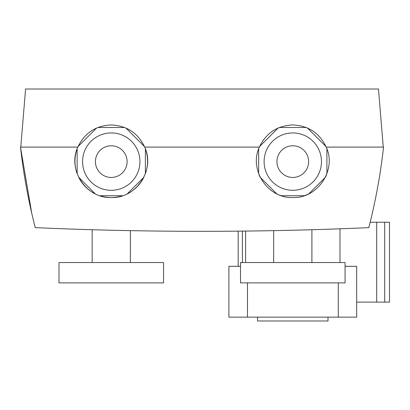 <?xml version="1.0" encoding="UTF-8"?>
<svg xmlns="http://www.w3.org/2000/svg" width="410" height="410" viewBox="0 0 410 410"><rect width="100%" height="100%" fill="white"/><g stroke="black" fill="none" stroke-linecap="round" stroke-linejoin="round"><path stroke-width="0.61" d="M111.264 132.937A28.679 28.679 0 0 0 82.579 161.617A28.679 28.679 0 0 0 111.264 190.296A28.679 28.679 0 0 0 139.943 161.617A28.679 28.679 0 0 0 111.264 132.937M111.264 145.77A15.846 15.846 0 0 0 95.417 161.617A15.846 15.846 0 0 0 111.264 177.458A15.846 15.846 0 0 0 127.105 161.617A15.846 15.846 0 0 0 111.264 145.77M124.604 127.489L97.918 127.489M96.555 128.058L78.069 146.544M77.136 148.866L77.136 173.64A36.306 36.306 0 0 1 77.136 148.866M78.71 177.325L95.192 193.807A36.306 36.306 0 0 1 78.71 177.325M99.927 195.744L122.595 195.744A36.306 36.306 0 0 1 111.264 197.558C86.079 198.512 67.168 169.612 77.833 147.093C84.547 133.03 95.689 125.644 111.264 124.947C126.823 125.639 137.97 133.019 144.689 147.093C155.354 169.637 136.417 198.522 111.264 197.558A36.306 36.306 0 0 1 99.927 195.744M127.331 193.807L143.818 177.32A36.306 36.306 0 0 1 127.331 193.807M145.386 173.64L145.386 148.866A36.306 36.306 0 0 1 145.386 173.64M144.453 146.544L125.967 128.058M292.786 262.543L345.061 262.543L345.061 282.874L240.506 282.874L240.506 262.543L292.786 262.543M163.539 262.543L58.984 262.543L58.984 282.874L163.539 282.874L163.539 262.543M292.786 190.296A28.679 28.679 0 0 1 264.101 161.617A28.679 28.679 0 0 1 292.786 132.937A28.679 28.679 0 0 1 321.466 161.617A28.679 28.679 0 0 1 292.786 190.296M277.534 194.196A36.306 36.306 0 0 1 276.714 193.807L260.232 177.325A36.306 36.306 0 0 1 258.659 173.64L258.659 148.866A36.306 36.306 0 0 1 259.591 146.544L278.077 128.058A36.306 36.306 0 0 1 279.441 127.489L306.127 127.489A36.306 36.306 0 0 1 307.49 128.058L325.976 146.544A36.306 36.306 0 0 1 326.908 148.866L326.908 173.64A36.306 36.306 0 0 1 325.34 177.325L308.858 193.807A36.306 36.306 0 0 1 304.123 195.744L281.45 195.744A36.306 36.306 0 0 1 279.61 195.083M259.356 147.093C266.069 133.03 277.211 125.644 292.786 124.947C308.346 125.639 319.487 133.019 326.216 147.093C336.892 169.54 317.95 198.548 292.786 197.558C267.612 198.481 248.706 169.704 259.356 147.093L144.689 147.093L259.356 147.093M292.786 177.458A15.846 15.846 0 0 1 276.94 161.617A15.846 15.846 0 0 1 292.786 145.77A15.846 15.846 0 0 1 308.627 161.617A15.846 15.846 0 0 1 292.786 177.458M20.5 147.093L77.833 147.093L20.5 147.093C23.529 174.322 28.444 201.172 35.25 227.637C146.431 232.552 257.613 232.552 368.795 227.637C375.601 201.172 380.516 174.322 383.545 147.093L326.216 147.093L383.545 147.093M20.782 147.093L25.584 89.006L378.466 89.006L383.263 147.093M20.526 147.318L31.78 213.384M345.061 266.321L356.679 266.321L356.679 317.145L228.888 317.145L228.888 266.321L240.506 266.321M245.59 231.071L245.59 262.543M339.982 228.8L339.982 262.543M247.476 282.874L247.476 317.145M338.27 282.874L338.27 317.145M328 317.145L328 320.994L257.567 320.994L257.567 317.145M370.153 222.246L389.5 222.246L389.5 302.114L356.679 302.114M242.423 231.107L242.423 262.543M376.698 222.246L376.698 302.114M384.703 222.246L384.703 302.114M311.907 229.723L311.907 262.543M130.385 230.64L130.385 262.543M92.137 229.723L92.137 262.543M273.66 230.64L273.66 262.543M238.184 231.148L238.184 266.321"/></g></svg>
